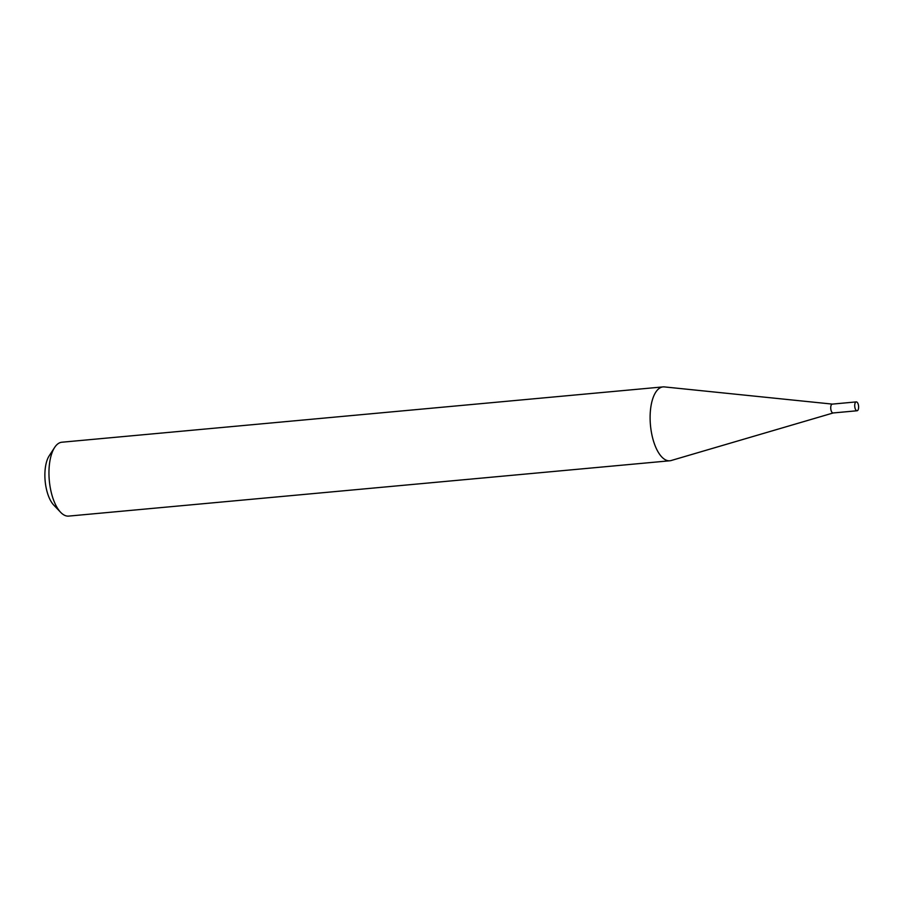<?xml version="1.0" encoding="UTF-8"?>
<svg xmlns="http://www.w3.org/2000/svg" width="903" height="903" viewBox="0 0 903 903"><rect width="100%" height="100%" fill="white"/><g stroke="black" fill="none" stroke-linecap="round" stroke-linejoin="round"><path stroke-width="1.35" d="M832.442 404.115A4.447 1.919 84.7 0 0 832.284 404.115A4.447 1.919 84.7 0 0 831.505 404.6A4.447 1.919 84.7 0 0 830.907 409.68A4.447 1.919 84.7 0 0 833.097 412.964A4.447 1.919 84.7 0 0 833.255 412.942M857.85 410.267A4.447 1.919 84.7 0 0 858.448 405.199A4.447 1.919 84.7 0 0 856.258 401.903A4.447 1.919 84.7 0 0 855.491 402.399A4.447 1.919 84.7 0 0 854.893 407.467A4.447 1.919 84.7 0 0 857.082 410.763A4.447 1.919 84.7 0 0 857.85 410.267M832.363 404.104L664.394 386.913A37.091 16.028 84.7 0 0 663.039 386.902A37.091 16.028 84.7 0 0 656.583 391.022A37.091 16.028 84.7 0 0 651.594 433.293A37.091 16.028 84.7 0 0 669.834 460.778A37.091 16.028 84.7 0 0 671.166 460.519L833.176 412.964M663.039 386.902L61.878 442.222A37.091 16.028 84.7 0 0 55.422 446.342A37.091 16.028 84.7 0 0 54.643 447.448A37.091 16.028 84.7 0 0 49.315 480.633A37.091 16.028 84.7 0 0 60.614 512.283A37.091 16.028 84.7 0 0 68.673 516.098L669.834 460.778M60.614 512.283L53.74 505.07A28.185 12.179 -95.3 0 1 45.15 481.017A28.185 12.179 -95.3 0 1 49.202 455.789L54.643 447.448M832.284 404.115L856.258 401.903M833.097 412.964L857.082 410.763"/></g></svg>
